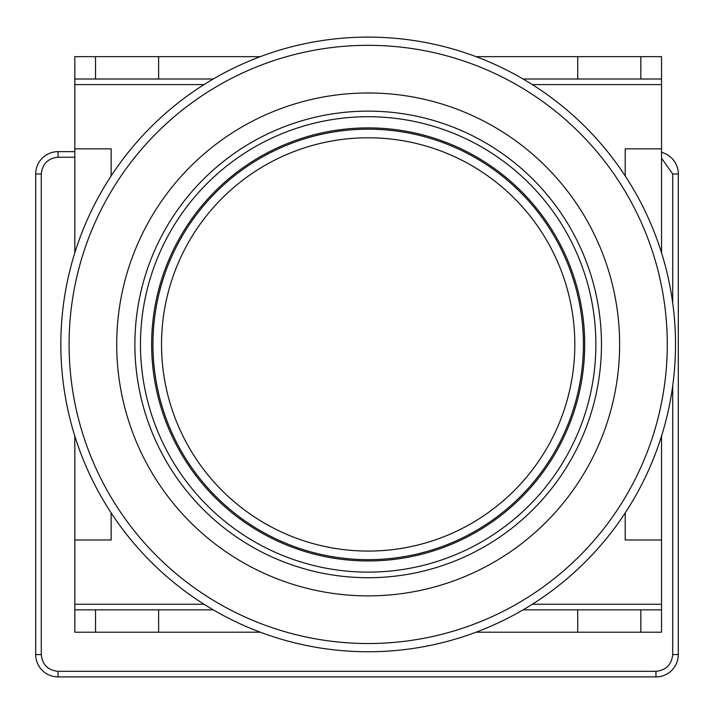 <?xml version="1.0" encoding="UTF-8"?>
<svg xmlns="http://www.w3.org/2000/svg" width="714" height="714" viewBox="0 0 714 714"><rect width="100%" height="100%" fill="white"/><g stroke="black" fill="none" stroke-linecap="round" stroke-linejoin="round"><path stroke-width="1.07" d="M619.627 344.425A251.453 251.453 0 0 0 368.174 92.972A251.453 251.453 0 0 0 116.721 344.425A251.453 251.453 0 0 0 368.174 595.878A251.453 251.453 0 0 0 619.627 344.425M601.465 344.425A233.291 233.291 0 0 1 368.174 577.715A233.291 233.291 0 0 1 134.884 344.425A233.291 233.291 0 0 1 368.174 111.134A233.291 233.291 0 0 1 601.465 344.425M595.878 344.425A227.704 227.704 0 0 1 368.174 572.128A227.704 227.704 0 0 1 140.471 344.425A227.704 227.704 0 0 1 368.174 116.721A227.704 227.704 0 0 1 595.878 344.425M675.506 344.425A307.332 307.332 0 0 0 368.174 37.101A307.332 307.332 0 0 0 60.842 344.425A307.332 307.332 0 0 0 368.174 651.757A307.332 307.332 0 0 0 675.506 344.425A307.332 307.332 0 0 0 368.174 37.101A307.332 307.332 0 0 0 60.842 344.425A307.332 307.332 0 0 0 368.174 651.757A307.332 307.332 0 0 0 675.506 344.425M574.815 344.425A206.641 206.641 0 0 0 368.174 137.784A206.641 206.641 0 0 0 161.534 344.425A206.641 206.641 0 0 0 368.174 551.074A206.641 206.641 0 0 0 574.815 344.425M152.939 344.425A215.235 215.235 0 0 1 368.174 129.189A215.235 215.235 0 0 1 583.409 344.425A215.235 215.235 0 0 1 368.174 559.66A215.235 215.235 0 0 1 152.939 344.425M151.645 344.425A216.529 216.529 0 0 1 368.174 127.895A216.529 216.529 0 0 1 584.704 344.425A216.529 216.529 0 0 1 368.174 560.954A216.529 216.529 0 0 1 151.645 344.425M74.818 151.645L58.048 151.645A22.348 22.348 0 0 0 35.7 174.002L35.7 654.551A22.348 22.348 0 0 0 58.048 676.899L655.952 676.899A22.348 22.348 0 0 0 678.3 654.551L678.3 174.002A22.348 22.348 0 0 0 661.539 152.359A22.348 22.348 0 0 1 678.3 174.002L672.713 174.002L661.539 158.196M74.818 157.232L58.048 157.232L58.048 151.645A22.348 22.348 0 0 0 35.7 174.002L41.287 174.002L41.287 654.551C42.304 664.645 47.892 670.232 58.048 671.312L655.952 671.312C666.037 670.294 671.624 664.707 672.713 654.551L672.713 385.774M523.103 79.004L640.833 79.004L640.833 56.656L661.539 56.656L661.539 148.851L625.214 148.851L625.214 175.956L625.214 148.851M111.134 148.851L111.134 175.956L111.134 148.851L74.818 148.851L74.818 84.591L204.043 84.591M111.134 539.998L111.134 512.902L111.134 539.998L74.818 539.998L74.818 632.202L260.289 632.202M661.539 436.031L661.539 632.202L640.833 632.202L640.833 609.845L661.539 609.845L523.103 609.845M625.214 539.998L625.214 512.902L625.214 539.998L661.539 539.998M661.539 148.851L661.539 252.818M260.289 56.656L74.818 56.656L74.818 79.004L95.524 79.004L74.818 79.004L74.818 84.591M74.818 148.851L74.818 252.818M74.818 436.031L74.818 539.998M640.833 79.004L661.539 79.004M95.524 56.656L95.524 79.004L213.245 79.004M640.833 56.656L476.059 56.656M476.059 632.202L640.833 632.202M213.245 609.845L74.818 609.845M577.715 79.004L577.715 56.656M158.633 79.004L158.633 56.656M577.715 609.845L577.715 632.202M158.633 609.845L158.633 632.202M69.079 344.425A299.095 299.095 0 0 1 368.174 45.33A299.095 299.095 0 0 1 667.269 344.425A299.095 299.095 0 0 1 368.174 643.519A299.095 299.095 0 0 1 69.079 344.425M41.287 174.002C42.358 163.89 47.945 158.303 58.048 157.232M672.713 303.084L672.713 174.002M41.287 654.551L35.7 654.551A22.348 22.348 0 0 0 58.048 676.899L58.048 671.312M678.3 654.551L672.713 654.551M655.952 671.312L655.952 676.899M532.305 84.591L661.539 84.591M661.539 604.258L532.305 604.258M204.043 604.258L74.818 604.258M95.524 609.845L95.524 632.202"/></g></svg>
